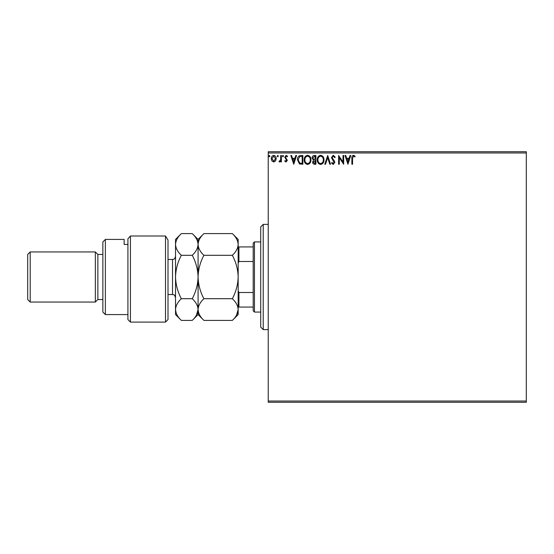 <?xml version="1.0" encoding="UTF-8"?>
<svg xmlns="http://www.w3.org/2000/svg" width="554" height="554" viewBox="0 0 554 554"><rect width="100%" height="100%" fill="white"/><g stroke="black" fill="none" stroke-linecap="round" stroke-linejoin="round"><path stroke-width="0.83" d="M275.56 160.944L273.738 162.003L271.924 160.944L271.266 158.666C271.252 156.851 272.069 155.75 273.738 155.369C275.407 155.75 276.231 156.851 276.211 158.666L275.56 160.944M281.384 155.48L281.384 161.893L280.712 161.893L280.712 160.944L279.535 162.003L279.022 161.782L279.348 161.103L280.608 159.836L280.712 155.48L281.384 155.48M286.058 162.003L284.756 161.089L285.151 160.542L286.016 161.214L286.667 160.355L284.756 157.218L286.183 155.369L287.568 156.235L287.18 156.83L286.259 156.159L285.435 157.191L287.346 160.321L286.058 162.003M300.822 155.48L302.858 155.48L302.858 164.254L299.444 163.936L297.463 159.753C297.359 157.225 298.481 155.799 300.822 155.48M315.898 155.48L315.898 164.254L314.658 164.254C313.322 164.185 312.65 163.458 312.643 162.08L313.46 160.21L312.075 157.973C312.089 156.526 312.775 155.695 314.146 155.48L315.898 155.48M327.705 155.48L330.516 164.254L329.782 164.254L327.649 157.599L325.517 164.254L324.783 164.254L327.705 155.48M342.995 155.48L343.667 155.48L343.667 164.254L339.283 157.71L339.283 164.254L338.612 164.254L338.612 155.48L342.995 162.003L342.995 155.48M352.552 158.416L352.552 164.254L351.88 164.254L351.88 158.326C351.61 156.74 352.143 155.716 353.48 155.258L355.135 156.27L354.795 156.941L353.487 156.159L352.552 158.416M268.233 152.973L268.233 151.727L526.3 151.727L526.3 152.973L268.233 152.973L268.233 401.027L526.3 401.027L526.3 402.273L268.233 402.273L268.233 401.027M526.3 152.973L526.3 401.027M347.94 164.254L345.017 155.48L345.751 155.48L346.652 158.292L349.117 158.292L350.017 155.48L350.751 155.48L347.94 164.254M333.266 155.258L335.239 157.177L334.692 157.62L333.314 156.159L332.088 157.641L334.443 161.096L334.789 162.433L333.224 164.476L331.527 162.994L332.054 162.454L333.231 163.575L334.11 162.467L331.417 157.634L333.266 155.258M323.993 159.829C324.042 162.329 322.934 163.88 320.662 164.476C318.342 163.936 317.207 162.398 317.248 159.871C317.207 157.364 318.328 155.826 320.614 155.258C322.899 155.806 324.028 157.329 323.993 159.829M310.953 159.829C311.002 162.329 309.894 163.88 307.622 164.476C305.302 163.936 304.167 162.398 304.208 159.871C304.167 157.364 305.282 155.826 307.567 155.258C309.859 155.806 310.988 157.329 310.953 159.829M293.752 164.254L290.829 155.48L291.563 155.48L292.464 158.292L294.929 158.292L295.829 155.48L296.563 155.48L293.752 164.254M283.523 156.103L282.956 156.83L282.395 156.103L282.956 155.369L283.523 156.103M278.35 156.103L277.789 156.83L277.222 156.103L277.789 155.369L278.35 156.103M269.916 156.103L269.355 156.83L268.794 156.103L269.355 155.369L269.916 156.103M346.942 159.192L347.884 162.135L348.826 159.192L346.942 159.192M317.927 159.871C317.892 161.879 318.792 163.111 320.634 163.575C322.463 163.091 323.363 161.844 323.321 159.829C323.349 157.835 322.456 156.609 320.634 156.159C318.785 156.609 317.878 157.848 317.927 159.871M314.527 163.354L315.226 163.354L315.226 160.542L313.315 162.066L314.527 163.354M314.887 159.642L315.226 156.38L314.457 156.38L312.754 157.973L313.813 159.538L314.887 159.642M304.88 159.871C304.845 161.879 305.753 163.111 307.595 163.575C309.423 163.091 310.316 161.844 310.282 159.829C310.309 157.835 309.416 156.609 307.595 156.159C305.739 156.609 304.839 157.848 304.88 159.871M302.186 163.354L302.186 156.38L299.652 156.602L298.135 159.76L299.797 163.105L302.186 163.354M292.754 159.192L293.696 162.135L294.638 159.192L292.754 159.192M271.938 158.666L273.738 161.214L275.539 158.666L273.738 156.159L271.938 158.666M263.219 329.616L260.712 327.109L260.712 226.891L263.219 224.384L263.219 329.616L268.233 329.616M254.452 312.075L253.199 310.822L253.199 243.178L254.452 241.925L254.452 312.075L260.712 312.075M254.452 241.925L260.712 241.925M253.199 307.068L238.165 307.068M238.165 290.781L238.919 292.498L238.919 307.068M253.199 292.498L238.919 292.498M253.199 261.502L238.919 261.502L238.165 263.219M238.165 246.932L238.919 246.932L238.919 261.502M253.199 246.932L238.919 246.932M168.007 319.596L165.501 322.103L165.501 236.004L168.007 240.111L168.007 319.596M105.371 314.582L102.864 312.075L102.864 241.925L105.371 239.418L105.371 314.582L127.919 314.582M97.857 299.548L97.857 254.452L95.35 251.945L95.35 302.055L97.857 299.548L102.864 299.548M30.207 302.055L27.7 299.548L27.7 254.452L30.207 251.945L30.207 302.055L95.35 302.055M30.207 251.945L95.35 251.945M97.857 254.452L102.864 254.452M127.919 244.453L124.165 244.453L124.165 239.418L124.165 244.453M105.371 239.418L124.165 239.418M127.919 238.774L130.425 236.004L130.425 322.103L127.919 319.596L127.919 238.774L130.425 236.004L165.501 236.004L168.007 240.111M232.348 298.696C235.983 302.075 237.922 305.69 238.165 309.548C237.943 313.356 236.004 316.978 232.348 320.399L203.893 320.399C200.257 317.02 198.318 313.405 198.076 309.548C198.297 305.739 200.236 302.124 203.893 298.696L232.348 298.696C236.004 291.854 237.943 284.624 238.165 277C237.922 269.292 235.983 262.056 232.348 255.304L203.893 255.304C200.243 251.897 198.304 248.282 198.076 244.453C198.304 240.623 200.243 237.001 203.893 233.601L232.348 233.601C235.997 237.008 237.936 240.623 238.165 244.453C237.936 248.282 235.997 251.904 232.348 255.304M203.893 298.696C200.257 291.944 198.318 284.708 198.076 277C198.297 269.376 200.236 262.146 203.893 255.304M236.551 315.108L238.165 309.548L238.165 239.418L232.348 233.601M203.893 320.399L198.076 314.582L198.076 309.548L198.554 312.553M196.462 315.108L198.076 309.548L198.076 239.418L203.893 233.601M232.348 320.399L238.165 314.582L238.165 309.548M198.076 309.548C197.854 313.356 195.915 316.978 192.259 320.399L181.338 320.399C177.709 317.02 175.77 313.405 175.528 309.548L175.528 239.418L181.338 233.601L192.259 233.601C195.908 237.008 197.847 240.623 198.076 244.453C197.84 248.289 195.901 251.904 192.259 255.304C195.894 262.056 197.833 269.292 198.076 277C197.854 284.624 195.915 291.854 192.259 298.696C195.894 302.075 197.833 305.69 198.076 309.548M181.338 320.399L175.528 314.582L175.528 309.548L176.082 312.802M175.528 309.548C175.75 305.739 177.689 302.124 181.338 298.696C177.709 291.944 175.77 284.708 175.528 277C175.75 269.376 177.689 262.146 181.338 255.304C177.696 251.897 175.757 248.282 175.528 244.453C175.757 240.616 177.696 237.001 181.338 233.601M181.338 255.304L192.259 255.304M181.338 298.696L192.259 298.696M168.007 294.541L172.523 294.541L172.523 259.459C173.437 258.85 174.053 260.615 175.528 256.454M263.219 224.384L268.233 224.384M130.425 322.103L165.501 322.103M198.076 314.582L192.259 320.399M198.076 239.418L192.259 233.601M168.007 259.459L172.523 259.459M172.523 294.541C173.423 295.088 174.171 293.523 175.528 297.546"/></g></svg>
